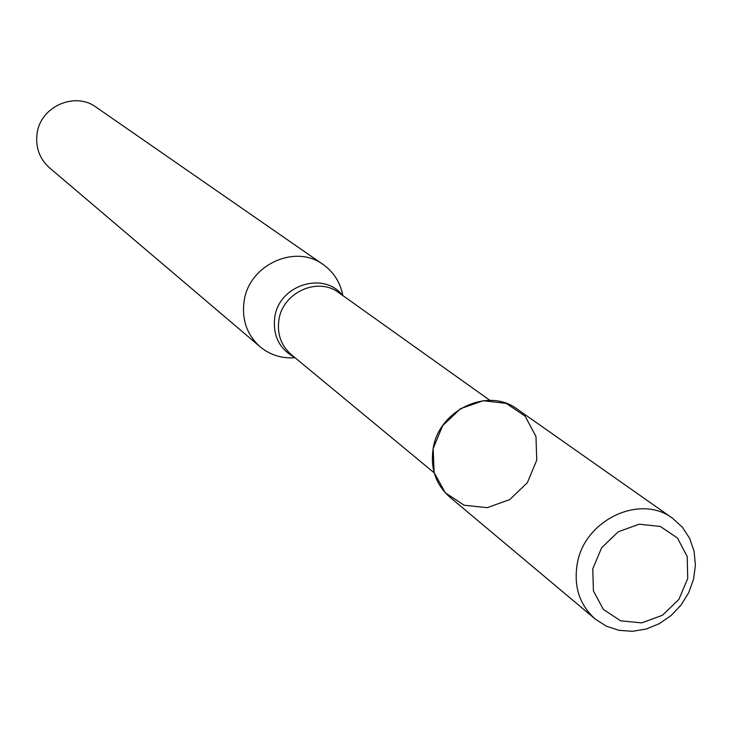 <?xml version="1.0" encoding="UTF-8"?>
<svg xmlns="http://www.w3.org/2000/svg" width="732" height="732" viewBox="0 0 732 732"><rect width="100%" height="100%" fill="white"/><g stroke="black" fill="none" stroke-linecap="round" stroke-linejoin="round"><path stroke-width="1.1" d="M672.671 518.357L517.14 409.078C488.189 386.844 438.733 409.92 433.161 448.579L434.113 472.469L445.193 492.682L464.134 505.226L487.137 507.679L509.682 499.636L527.36 482.69L536.739 460.172L535.97 436.455L525.146 416.197L506.352 403.423L483.266 400.715L460.474 408.694L442.576 425.795L433.161 448.579C430.242 468.315 435.732 484.428 449.631 496.927L595.272 619.08L606.38 626.199L619.025 630.343L632.53 631.304L646.191 629.035L659.294 623.673L671.143 615.511L681.135 604.961L688.757 592.591L693.597 579.039L695.4 565.003L694.073 551.214L689.672 538.404L682.416 527.26L672.671 518.357C640.207 493.359 583.907 520.178 577.164 564.271C573.632 586.771 579.671 605.044 595.272 619.08M342.759 295.142C340.197 282.278 333.691 272.103 323.251 264.609C295.38 243.555 248.953 264.801 244.122 301.099C241.597 319.564 246.922 334.789 260.116 346.767C270.044 354.938 281.546 358.598 294.639 357.756M323.251 264.609L96.13 107.201C74.92 91.235 40.324 106.607 37.067 133.59C35.346 147.324 39.51 158.743 49.538 167.838L260.116 346.767M592.774 568.846L593.414 590.88L603.369 609.427L620.626 620.827L641.717 622.877L662.487 615.228L678.884 599.417L687.714 578.527L687.229 556.64L677.493 538.057L660.365 526.454L639.21 524.194L618.229 531.789L601.64 547.737L592.774 568.846M489.937 400.386L338.788 292.672C317.917 276.458 282.607 292.434 278.91 319.911C276.961 334.002 281.07 345.55 291.226 354.562L434.232 472.881M342.503 295.316C323.599 270.813 278.874 285.169 274.756 317.285C272.661 335.576 279.322 348.972 294.749 357.472"/></g></svg>
